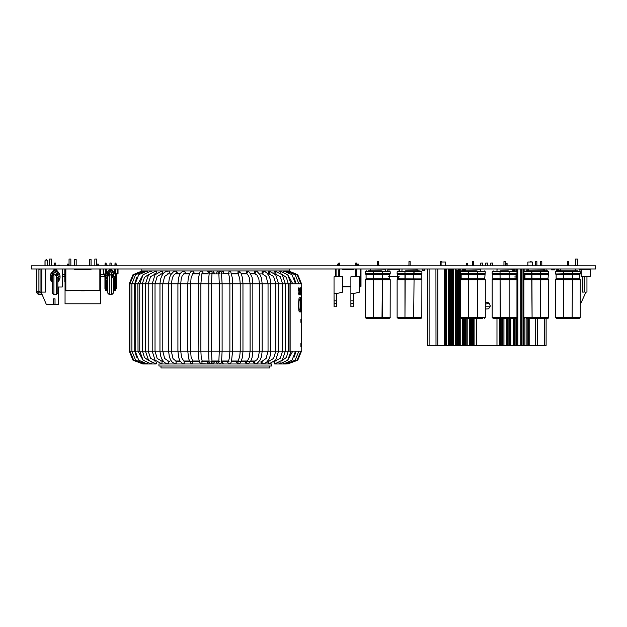 <?xml version="1.0" encoding="UTF-8"?>
<svg xmlns="http://www.w3.org/2000/svg" width="627" height="627" viewBox="0 0 627 627"><rect width="100%" height="100%" fill="white"/><g stroke="black" fill="none" stroke-linecap="round" stroke-linejoin="round"><path stroke-width="0.94" d="M298.397 304.871L298.993 298.546L299.447 297.77L300.521 297.676L300.521 311.917L299.463 311.846L298.961 310.984L298.397 304.871M300.192 287.73L300.576 293.467L300.121 295.011L299.73 292.919L300.153 294.188L300.458 293.42L300.404 288.984L300.074 288.694L299.847 290.238L300.2 288.561M299.769 310.247L299.071 309.244L298.773 305.553L299.103 300.278L299.487 299.44L300.262 299.338L300.262 310.247L299.291 309.91L298.852 307.285L298.946 301.125L299.737 299.338M298.993 295.027L298.421 292.903L299.048 294.188L299.298 292.558L298.374 290.066L298.718 287.879L299.4 288.569L299.518 290.136L299.032 288.585L298.577 289.509L299.44 292.174L299.291 294.714L299.392 292.017L298.562 290.082L298.946 288.561M301.454 307.739L301.179 303.593L301.454 307.739M299.863 290.317L300.098 287.777L300.607 289.502L300.184 295.027M299.871 292.738L300.168 294.196M298.961 287.722L299.361 290.215M107.186 281.272L106.692 277.549L107.781 277.11L107.781 278.882M51.743 281.272L51.249 277.549L52.339 277.11L52.339 278.882M298.601 292.817L298.993 294.196M109.364 294.69L107.781 293.107L107.781 276.476L109.364 274.892L109.364 294.69L111.739 294.69L111.739 276.099L110.955 275.527L111.998 274.908M112.155 276.374L113.087 274.751L114.412 277.839L113.322 278.278L111.739 276.099L112.492 274.312L113.087 274.744L114.663 273.388L111.144 268.952M53.922 294.69L52.339 293.107L52.339 276.476L53.922 274.892L53.922 294.69L56.297 294.69L56.297 276.099L55.513 275.527L56.563 274.908M56.712 276.374L57.645 274.751L58.969 277.839L57.88 278.278L56.297 276.099L57.057 274.312L57.645 274.744L59.228 273.388L55.701 268.952M301.375 310.428L301.179 303.593M107.781 282.401L105.908 279.822L105.602 277.996L106.692 277.549L107.726 274.148L109.137 273.858L110.548 271.546M52.339 282.401L50.474 279.822L50.16 277.996L51.249 277.549L52.292 274.148L53.695 273.858L55.113 271.546M114.412 277.839L113.848 281.421L115.007 280.183L115.486 278.513L115.501 277.996L113.322 278.882L113.322 278.278L113.322 293.107L111.739 294.69M58.969 277.839L58.405 281.421L58.883 281.037L60.059 277.996L57.88 278.882M557.575 268.952L557.575 270.433L558.72 270.433L558.72 268.952L558.72 270.394L560.311 270.394M89.465 265.84L89.465 259.547L91.048 259.547L91.048 265.84M76.196 265.84L76.196 259.547L74.613 259.547L74.613 265.84M70.851 259.053L69.072 259.053L70.851 259.053L69.072 259.053L70.851 259.053L70.851 265.84L70.851 259.053M96.589 259.053L94.81 259.053L96.589 259.053L94.81 259.053L96.589 259.053L96.589 265.84L96.589 259.053M551.478 269.422L551 268.952M587.812 268.952L587.334 269.304M581.347 269.202L582.428 269.304M580.022 268.952L581.182 268.952L579.81 268.952L579.81 269.939L580.845 269.939L580.296 269.939M49.517 265.84L49.517 259.053L51.594 259.053L51.594 265.84M575.406 259.053L575.406 265.644L575.406 259.053L577.483 259.053L577.483 265.84M501.161 318.453L501.161 345.375L427.348 345.375L427.348 269.148M435.914 269.148L435.977 345.375M501.161 345.375L546.148 345.375L546.148 318.453L547.637 318.453L526.453 318.453M537.59 318.453L537.527 345.375M532.386 262.023L532.386 265.84L532.386 262.023L527.832 262.023L527.832 265.84M441.11 265.84L441.11 262.023L445.664 262.023L445.664 265.84L445.664 262.023M274.838 361.254L274.657 363.989L282.252 360.18L285.34 351.12L288.263 351.12L288.263 283.804L301.72 283.804L301.454 311.917L300.78 297.676L301.148 301.932L301.571 301.932L301.712 297.676L301.72 351.12L288.263 351.12L286.351 357.437L281.554 360.956M301.571 291.053L301.712 294.941L301.571 291.053M301.509 294.941L301.07 294.941L301.281 287.817L301.493 294.102M300.835 287.817L300.936 294.941L300.835 287.817M301.587 322.388L300.866 322.388L300.866 319.221L301.705 319.221L301.705 346.676L300.866 346.676L300.866 343.51L301.587 343.51L301.587 322.388M141.138 268.952L141.138 270.927L289.643 270.927L289.643 268.952M158.96 365.972L271.82 365.972L271.82 363.989L158.96 363.989L158.96 365.972M160.943 365.972L160.943 367.947L269.837 367.947L269.837 365.972M154.571 273.897L155.731 273.897L154.571 273.897M160.63 273.897L163.091 273.897L160.63 273.897M167.558 273.897L171.249 273.897L167.558 273.897M259.531 273.897L263.222 273.897L259.531 273.897M267.69 273.897L270.159 273.897L267.69 273.897M275.049 273.897L276.209 273.897L275.049 273.897M255.518 273.897L250.706 273.897M247.14 273.897L241.364 273.897M238.182 273.897L231.653 273.897M228.73 273.866L221.746 273.897M218.964 273.897L211.816 273.897M209.034 273.897L202.082 273.897M199.127 273.897L192.599 273.897M189.417 273.897L183.64 273.897M180.074 273.897L175.262 273.897M154.571 361.019L155.731 361.019M160.63 361.019L163.091 361.019M281.554 273.968L286.351 277.479L288.263 283.804L162.761 283.804L162.761 351.12L164.674 358.472L168.694 361.215L167.558 361.019L169.854 361.215M175.262 361.019L180.074 361.019L175.262 361.019M183.64 361.019L189.417 361.019L183.64 361.019M192.599 361.019L199.127 361.019L192.599 361.019M202.043 361.019L209.034 361.019L202.043 361.019M211.816 361.019L218.964 361.019L211.816 361.019M221.746 361.019L228.737 361.019L221.746 361.019M231.653 361.019L238.182 361.019L231.653 361.019M241.364 361.019L247.14 361.019L241.364 361.019M250.706 361.019L255.518 361.019L250.706 361.019M260.934 361.215L263.222 361.019L262.086 361.215L262.086 363.989L265.386 363.049L267.165 361.614L268.92 359.153L270.198 355.846L270.793 351.12L282.565 351.12L280.245 358.252L274.869 361.215M267.69 361.019L270.159 361.019M275.049 361.019L276.209 361.019M202.129 361.215L209.073 361.418M211.84 361.215L218.941 361.215M221.707 361.418L228.651 361.215M467.444 265.84L467.444 263.505L466.457 263.505L466.457 265.84M506.052 265.84L506.052 263.505L507.047 263.505L507.047 265.84M516.946 273.803L509.108 273.803L509.108 271.82L516.946 271.82L516.946 273.803L516.334 274.712L516.334 278.827L516.946 279.744L516.946 317.458L509.108 317.458L508.74 318.453L493.183 318.453L515.958 318.453L508.74 318.453L509.108 317.458L492.195 317.458L493.183 318.453M508.16 270.833L500.981 270.833M503.975 265.84L503.975 261.624L505.166 261.624L505.166 265.84M546.148 270.833L546.148 268.952L546.148 270.833L547.637 270.833L548.625 271.82L540.787 271.82L540.419 270.833L539.839 270.833L547.637 270.833L526.453 270.833M532.66 318.453L547.637 318.453L546.148 318.453L546.148 345.375M535.654 265.84L535.654 261.624L536.845 261.624L536.845 265.84L536.845 261.624M580.304 273.803L572.467 273.803L572.467 271.82L580.304 271.82L580.304 273.803L579.693 274.712L579.693 278.827L580.304 279.744L580.304 317.458L579.317 318.453L556.549 318.453L558.132 318.453L556.549 318.453L555.553 317.458L556.549 318.453M577.733 270.833L556.549 270.833L558.132 270.833L556.549 270.833L555.553 271.82L555.553 273.803L556.165 274.712L556.165 278.827L555.553 279.744L555.553 317.458L563.391 317.458L563.391 279.744L555.616 279.399M564.339 318.453L571.518 318.453M567.333 261.624L567.333 265.84L567.333 261.624L567.333 265.84L567.333 261.624L568.524 261.624L568.524 265.84L568.524 261.624M540.607 265.84L540.607 261.624L541.791 261.624L541.791 265.84M530.708 262.023L530.708 261.624L531.892 262.023M390.221 273.803L382.384 273.803L382.384 271.82L390.221 271.82L390.221 273.803L389.618 274.712L389.618 278.827L390.221 279.744L390.159 317.811L389.234 318.453L366.466 318.453L368.049 318.453L366.466 318.453L368.049 318.453L366.466 318.453L365.541 317.811L373.316 317.458L373.316 279.744L365.478 279.744L365.478 317.458M381.443 270.833L368.049 270.833M374.256 318.453L381.443 318.453M377.258 265.84L377.258 261.624L378.442 261.624L378.442 265.84M421.908 273.803L414.063 273.803L414.063 271.82L421.908 271.82L421.908 273.803L421.297 274.712L421.297 278.827L421.908 279.744L421.838 317.811L420.913 318.453L398.145 318.453L399.728 318.453L398.145 318.453L399.728 318.453L398.145 318.453L397.157 317.458L398.145 318.453M419.33 270.833L405.935 270.833M419.33 318.453L399.728 318.453M408.937 265.84L408.937 261.624L410.121 261.624L410.121 265.84M440.616 261.624L440.616 265.84L440.616 261.624L441.808 262.023L441.808 261.624M482.688 318.453L463.087 318.453M476.481 270.833L463.087 270.833M469.302 318.453L476.481 318.453L476.496 345.375M472.296 265.84L472.296 261.624L473.487 261.624L473.487 265.84M105.994 290.748L105.602 290.356L106.394 290.356L105.602 290.356L105.602 268.967L109.944 268.967M113.322 290.748L115.501 290.356L115.501 268.967L111.151 268.967M114.71 290.748L115.102 290.748M357.453 264.022L357.453 265.84L357.453 264.022L358.644 264.022L358.644 265.84M337.655 265.84L337.655 264.022L338.823 264.022M335.28 276.679L335.28 268.967L338.823 268.952M360.227 268.967L361.019 268.967L361.019 286.39L361.019 268.967L361.019 286.39L360.227 286.39L360.227 268.967L356.645 268.967L356.606 269.963L356.606 268.952M359.616 286.79L361.019 286.39L360.627 286.79L359.616 286.39M97.083 265.84L97.083 264.022L98.274 264.022L98.274 265.84M67.387 265.84L67.387 264.022L68.57 264.022L68.57 265.84M65.804 290.748L100.649 290.356L100.649 303.797L65.012 303.797L65.012 290.356L65.804 290.356L65.012 290.356L65.012 268.967L74.315 268.967L75.107 269.759L90.554 269.759L75.107 269.759M90.554 269.759L91.346 268.967L100.516 268.967M99.858 290.748L100.649 290.356L100.649 268.967L100.649 282.244M350.901 304.424L350.901 300.882L350.94 306.783L350.901 303.296L350.94 306.783L350.901 303.296L353.377 303.296L350.901 303.296L350.901 306.744L350.901 300.842L353.377 300.842L353.377 293.593L353.338 306.783L353.377 293.593L350.901 293.593L350.901 306.744L353.377 306.744L353.377 297.339L353.377 304.424M359.459 292.213L359.436 276.695L359.616 292.017M336.511 293.632L334.073 293.593L334.113 306.783L336.55 306.744L336.511 293.632M334.073 300.842L334.073 293.593L334.073 300.842L336.55 300.842L336.55 303.296L334.073 303.296L334.073 300.882L334.073 306.744L334.073 300.842L336.55 300.842L336.55 293.593L336.55 300.842L336.55 293.593L342.773 292.096L342.601 276.695L342.781 292.017M356.645 268.952L356.645 276.452L359.436 276.695L355.658 276.366L355.658 268.952M355.658 269.963L355.658 268.999L355.658 269.963L355.658 268.999L354.09 268.967L353.299 269.759L343 269.759L353.299 269.759L343 269.759L342.209 268.967L339.81 268.967L339.771 269.963L339.771 268.952M356.645 265.84L356.645 263.011L356.645 265.84L356.645 263.011L355.658 263.011L355.658 265.84M339.81 268.952L339.81 276.452L342.601 276.695L338.823 276.366L338.823 269.963M339.81 265.84L339.81 263.011L338.823 263.011L338.823 265.84M36.797 291.226L38.129 291.226L38.129 292.856L36.797 292.856L36.797 268.952M107.781 276.476L106.692 276.954M109.952 265.84L109.952 263.011L111.144 263.011L111.144 265.84M57.88 278.278L57.88 293.107L57.88 282.401L58.389 281.327M52.339 276.476L52.339 277.11M54.518 265.84L54.518 263.011L55.701 263.011L55.701 265.84M378.442 265.15L379.335 265.15L379.335 265.84M408.937 265.15L408.044 265.15L408.044 265.84L408.044 265.15M58.037 265.84L58.037 265.15L59.643 265.15L59.643 265.84M107.617 265.84L107.617 265.15L106.018 265.15L106.018 265.84M64.808 281.938L64.808 269.281L65.012 282.244M487.743 265.84L487.743 263.011L485.76 263.011L485.76 265.84M482.712 263.011L482.712 265.84L482.712 263.011L482.712 265.84L482.712 263.011L480.729 263.011L480.729 265.84L480.729 263.011M492.767 263.011L492.767 265.84L492.767 263.011L492.767 265.84L492.767 263.011L490.792 263.011L490.792 265.84M422.253 268.952L422.057 270.237L422.253 268.952L424.73 269.148L424.526 270.433L422.057 270.237L424.526 270.237L424.526 268.952M458.188 268.952L455.711 269.148L455.915 270.433L458.188 270.433L458.384 269.148L458.188 270.237L455.711 270.237M557.536 269.148L556.69 269.148L556.894 270.433L560.311 270.433M557.536 270.237L556.69 270.237M583.69 268.967L584.168 269.304M580.845 269.422L580.022 269.422L581.347 268.952L582.71 269.304M579.928 269.422L579.81 268.952L580.022 269.445M155.911 361.215L150.535 358.252L148.215 351.12L152.228 351.12L155.018 360.157L161.985 363.989L161.985 361.215L157.173 358.401L155.002 351.12L159.987 351.12L159.987 283.804L160.606 278.991L161.852 275.786L163.6 273.325L165.363 271.883L168.694 270.927L169.76 272.314L168.694 273.701L164.674 276.444L162.761 283.804L129.264 283.804L133.034 274.697L142.133 270.942M134.648 351.12L135.213 351.12L135.213 283.804L138.732 274.712L147.274 270.927L147.698 271.546M137.885 351.12L139.743 351.12L139.743 283.804L143.074 274.728L151.193 270.927L151.844 272M142.345 351.12L145.448 351.12L145.448 283.804L148.528 274.744L156.123 270.927L156.883 272.816M168.694 361.215L168.694 363.989L165.395 363.049L163.616 361.614L161.86 359.153L160.583 355.846L159.987 351.12L168.6 351.12L168.6 283.804L169.353 278.082L170.701 274.775L173.483 271.718L176.14 270.927L177.308 272.314L173.781 275.135L172.441 277.581L171.367 283.804L171.367 351.12L177.919 351.12L177.919 283.804L178.766 277.15L180.004 274.023L181.336 272.22L184.197 270.927L185.451 272.314L182.151 275.919L181.187 278.905L180.694 283.804L180.694 351.12L187.818 351.12L187.818 283.804L188.288 277.98L189.566 273.584L190.78 271.789L192.755 270.927L194.072 272.314L192.81 273.701L199.182 273.701M189.511 361.215L184.197 361.215L184.197 363.989L181.94 363.213L179.973 360.838L178.766 357.766L177.919 351.12L180.694 351.12L181.579 357.5L183.829 361.128L192.834 361.23L191.078 356.818L190.592 351.12L198.124 351.12L198.398 278.153L200.013 271.852L201.667 270.927L203.023 272.314L202.184 273.599M201.667 361.215L202.255 361.434L201.196 356.881L200.899 351.12L208.681 351.12L208.815 277.236L209.426 271.867L210.79 270.927L212.177 272.314L211.942 273.09M210.79 361.215L211.973 361.967L211.456 351.12L219.325 351.12L218.807 361.967L219.991 361.215M218.839 361.834L218.611 362.602L219.991 363.989L221.48 362.704L222.099 351.12L240.196 351.12L239.702 356.834L237.947 361.23L238.033 363.989L239.976 363.151L241.215 361.34L242.484 357.006L242.962 351.12L250.087 351.12L249.201 357.5L247.555 360.674L246.583 361.215L246.583 363.989L248.841 363.213L250.808 360.838L252.015 357.766L252.861 351.12L268.019 351.12L266.107 358.472L262.086 361.215L261.02 362.602L262.086 363.989M288.146 363.856L297.754 360.219L301.524 351.12M273.897 272.816L274.657 270.927L282.252 274.744L285.34 283.804L285.34 351.12L282.565 351.12L282.565 283.804L280.245 276.672L274.869 273.709M278.553 351.12L275.778 351.12L273.607 358.401L268.795 361.215L268.795 363.989L275.762 360.157L278.553 351.12L278.553 283.804L275.762 274.767L268.795 270.927L268.795 273.701L269.743 272.314M262.086 273.701L262.086 270.927L265.417 271.883L267.188 273.325L268.928 275.786L270.174 278.991L270.793 283.804L270.793 351.12L268.019 351.12L268.019 283.804L266.107 276.444L262.086 273.701L263.16 272.314M262.188 351.12L259.413 351.12L258.34 357.343L256.999 359.78L254.648 361.215L254.648 363.989L257.329 363.19L260.072 360.164L261.428 356.849L262.188 351.12L262.188 283.804L261.428 278.082L260.08 274.775L257.305 271.718L254.648 270.927L254.648 273.701L255.816 272.314M241.277 273.701L246.583 273.701L246.583 270.927L249.452 272.22L252.015 277.15L252.861 283.804L252.861 351.12L250.087 351.12L250.087 283.804L249.201 277.416L247.555 274.25L246.583 273.701L247.837 272.314M231.598 273.701L237.97 273.701L238.033 270.927L240 271.789L241.215 273.584L242.5 277.98L242.962 283.804L242.962 351.12L240.196 351.12L240.196 283.804L239.702 278.082L237.947 273.685L239.349 272.314M254.648 363.989L253.473 362.602L254.648 361.215L246.583 361.215L245.329 362.602L246.583 363.989L229.121 363.989L230.767 363.072L231.434 361.732L232.656 351.12L229.882 351.12L229.592 356.857L228.526 361.434L229.121 361.215M218.839 273.09L219.991 270.927L221.362 271.867L222.099 283.804L222.099 351.12L219.325 351.12L219.325 283.804L218.807 272.957L219.991 273.701M210.79 273.701L211.973 272.957L211.456 283.804L211.456 351.12L208.681 351.12L208.815 357.688L209.183 362.155L209.833 363.621L212.655 363.989L213.368 361.418M201.933 273.701L200.899 283.804L200.899 351.12L198.124 351.12L198.398 356.787L199.347 361.732L200.648 363.684L207.231 363.989L207.929 361.418M196.847 273.701L192.755 273.701L191.086 278.082L190.592 283.804L190.592 351.12L187.818 351.12L188.664 358.738L190.804 363.151L192.755 363.989L201.667 363.989L202.184 361.324M171.367 351.12L168.6 351.12L169.361 356.849L170.709 360.164L172.597 362.547L176.14 363.989L176.14 361.215L173.005 358.573L171.367 351.12M155.002 351.12L152.228 351.12L152.228 283.804L155.018 274.767L161.985 270.927L162.934 272.314L161.985 273.701L157.173 276.515L155.002 283.804L155.002 351.12M155.911 273.709L150.535 276.672L148.215 283.804L148.215 351.12L145.448 351.12L148.528 360.18L156.123 363.989L156.883 362.108M149.226 360.956L144.429 357.437L142.517 351.12L139.743 351.12L143.074 360.196L151.193 363.989L156.123 363.989M137.885 283.804L137.987 351.12L135.213 351.12L138.732 360.204L147.274 363.989L151.193 363.989L151.844 362.915M134.648 283.804L134.695 351.12L129.264 351.12L129.264 283.804M142.776 363.879L133.034 360.219L129.264 351.12M142.345 283.804L144.429 277.479L149.226 273.968M288.647 270.927L297.754 274.697L301.524 283.804M516.334 278.827L492.806 278.827L492.195 279.744L492.195 317.458M516.334 274.712L492.806 274.712L492.806 278.827M516.946 279.744L492.195 279.744M500.37 345.375L500.032 271.82L509.108 271.82L509.108 317.458L509.108 273.803L492.195 273.803L492.806 274.712M500.401 318.453L500.032 271.82L492.195 271.82L493.183 270.833M512.126 270.833L512.188 269.148L497.195 268.952M547.637 270.833L548.625 271.82L548.014 278.827L524.486 278.827L523.874 279.744L523.874 317.458L524.862 318.453M548.562 279.399L548.014 278.827L548.625 279.744L540.787 279.744L540.56 274.712L540.787 273.803L548.625 273.803L548.014 274.712L524.486 274.712L524.486 278.827M548.594 279.509L548.625 317.458L523.874 317.458M540.419 270.833L540.787 273.803L540.787 271.82L523.874 271.82L523.874 273.803L531.712 273.803L531.939 274.712L532.08 318.453L531.712 273.803L540.787 273.803L540.419 318.453L540.787 279.744L523.874 279.744M543.813 270.833L543.875 269.148L528.874 268.952M579.693 278.827L556.102 278.85M579.693 274.712L556.165 274.712L556.165 278.827M579.317 318.453L580.304 317.458L563.391 317.458L563.618 274.712L563.391 273.803L555.585 274.03M580.304 279.744L563.391 279.744L563.391 271.82L555.553 271.82L556.549 270.833M563.759 270.833L563.391 271.82L572.467 271.82L572.106 318.453L572.467 273.803L563.391 273.803L563.391 271.82L563.759 270.833L564.339 270.833M577.483 268.952L560.554 268.952M390.221 317.458L382.384 317.458L382.384 279.744L390.221 279.744L389.618 278.827L390.221 279.744L389.618 278.827L366.082 278.827L365.478 279.744M389.618 274.712L366.082 274.712L366.082 278.827L366.082 274.712L366.082 278.827L366.082 274.712L365.478 273.803L366.082 274.712M373.676 270.833L373.316 273.803L373.316 271.82L382.384 271.82L382.384 279.744L382.384 273.803L373.316 273.803L373.316 279.744L382.384 279.744L382.023 318.453L382.384 317.458L373.316 317.458L373.535 274.712L373.316 273.803L365.478 273.803L365.478 271.82L366.466 270.833L365.478 271.82L366.466 270.833L365.478 271.82L373.316 271.82L373.676 270.833L374.256 270.833M385.409 270.833L385.472 269.148L370.479 268.952M421.516 278.952L397.761 278.827L397.157 279.744L397.157 317.458L404.995 317.458L404.995 279.744L397.157 279.744M421.297 274.712L397.761 274.712L397.698 278.858L399.133 276.672L397.761 278.827M421.908 317.458L404.995 317.458L405.214 274.712L404.995 273.803L397.157 273.803L397.761 274.712M421.9 279.658L404.995 279.744L404.995 271.82L397.157 271.82L398.145 270.833M414.063 273.803L404.995 273.803L404.995 271.82L405.356 270.833L404.995 271.82L414.063 271.82L413.702 270.833L414.063 273.803M417.088 270.833L417.151 269.148L402.158 268.952M485.267 273.803L477.429 273.803L477.429 271.82L485.267 271.82L484.655 278.827L461.127 278.827L460.516 279.744L460.516 317.458L461.503 318.453M484.655 274.712L461.127 274.712L461.127 278.827M484.655 278.827L485.267 279.744L485.267 317.458L460.516 317.458M485.267 279.744L460.516 279.744M461.503 270.833L460.516 271.82L468.353 271.82L468.714 318.453L468.353 271.82L477.429 271.82L477.429 317.458L477.429 273.803L460.516 273.803L461.127 274.712M480.447 270.833L480.509 269.148L465.516 268.952M355.697 268.952L355.697 269.939L356.606 269.939L356.606 268.975L355.658 268.999M338.862 268.952L338.862 269.939L339.771 269.939L339.771 268.975L338.823 268.999M44.964 265.84L44.964 260.785L46.202 259.641L47.338 260.785L47.338 265.84L47.44 260.785L47.44 265.84M41.978 294.196L38.129 294.196L38.129 292.856L41.406 292.856M399.281 270.833L399.454 269.046L399.454 270.833M399.626 270.833L399.626 268.952M388.042 270.833L387.87 269.046L387.87 270.833M387.87 269.046L387.698 270.833M100.845 276.413L104.411 276.413L104.411 274.814L105.602 274.281M111.943 275.151L111.967 273.858L112.492 274.312M56.508 275.151L56.524 273.858L57.057 274.312M229.882 351.12L229.882 283.804L229.592 278.059L228.526 273.482L229.121 273.701M232.656 351.12L232.39 278.153L230.767 271.852L229.121 270.927L228.596 273.599M212.686 270.927L213.611 271.295L214.418 273.897L213.611 271.295L212.655 270.927L214.042 272.314L212.655 273.701L211.84 273.701M218.102 270.927L217.169 271.295L216.37 273.897L217.169 271.295L218.125 270.927L218.125 273.701L218.941 273.701M259.413 351.12L259.413 283.804L258.857 279.203L256.999 275.135L254.648 273.701L250.635 273.701M588.463 268.952L590.65 269.453L590.399 270.629L590.148 269.202L588.588 269.304M107.962 275.731L106.958 275.371L105.602 275.809L106.433 273.388L109.952 268.952L110.43 271.264L111.967 273.858M52.519 275.731L51.524 275.371L50.16 275.809L50.991 273.396L54.518 268.952L54.996 271.264L56.524 273.858M216.409 361.418L216.762 363.057L218.125 363.989L216.746 362.602L217.412 361.418M214.371 361.418L214.026 363.057L212.655 363.989M207.231 270.927L209.238 272.463L207.231 270.927L208.587 272.314L207.231 273.701L202.129 273.701M233.518 273.819L233.942 273.701M228.651 273.701L223.557 273.701L223.557 270.927L221.543 272.463M496.945 270.833L497.148 268.952M528.632 270.833L528.827 268.952M370.228 270.833L370.424 268.952M401.907 270.833L402.103 268.952M465.265 270.833L465.469 268.952M109.098 274.908L109.137 273.858M56.297 294.69L57.88 293.107M53.656 274.908L53.695 273.858M485.267 309.017L488.676 308.774L490.314 305.78L488.676 302.778L485.267 302.535M44.964 260.785L46.202 259.547L47.44 260.785L46.202 259.547L44.964 260.785M288.005 363.879L297.112 360.219L300.85 351.12M286.602 363.558L295.199 360.212L298.86 351.12M283.992 363.002L283.506 363.989L292.049 360.204L295.568 351.12M280.214 362.116L279.587 363.989L287.715 360.196L291.038 351.12M221.543 362.461L223.557 363.989L222.193 362.602L222.851 361.418M209.238 362.461L207.231 363.989M144.649 363.684L135.581 360.212L131.921 351.12L131.921 283.804L135.581 274.704L144.649 271.24M147.698 363.378L147.274 363.989L142.705 363.989L133.669 360.219L129.93 351.12L129.93 283.804L133.669 274.704L142.776 271.044M300.85 283.804L297.112 274.704L288.005 271.044M298.86 283.804L295.199 274.704L286.131 271.24M295.568 283.804L292.049 274.712L283.506 270.927L283.083 271.546M291.038 283.804L287.715 274.728L279.587 270.927L278.937 272M275.778 351.12L275.778 283.804L273.607 276.515L268.795 273.701M516.946 317.458L515.958 318.453M485.267 317.458L484.271 318.453M595.65 268.952L31.35 268.952L31.35 265.84L595.65 265.84L595.65 268.952M587.342 268.952L588.126 268.952M588.761 269.226L590.273 269.806L590.273 272.471M589.772 269.304L581.723 269.304L581.221 269.806L581.221 276.295L590.273 276.295L590.273 275.692M590.273 276.295L590.273 269.806M581.096 269.453L581.096 270.629L580.845 269.453M588.871 268.952L590.148 268.952M557.536 270.394L557.536 268.952M74.495 269.148L91.166 269.148M69.072 265.84L69.072 259.053L69.072 265.84M94.81 265.84L94.81 259.053L94.81 265.84M583.925 269.304L583.431 268.952M588.267 268.952L587.773 269.304M583.541 265.84L587.961 265.84M555.161 268.952L554.676 268.952L554.668 269.939L551.494 269.939L551.486 268.952M555.138 268.967L554.676 268.952M552.089 268.952L552.089 269.939L552.089 268.952M554.072 268.952L554.072 269.939L554.072 268.952M553.1 269.939L553.523 269.939M553.022 269.939L552.63 269.939M552.528 269.939L552.113 269.939M554.017 269.939L553.602 269.939M581.182 268.967L579.81 268.959M55.011 298.852L55.011 304.589L53.428 304.589L53.428 298.852L55.011 298.852L53.428 298.852M53.428 304.589L46.398 304.589L41.092 292.119L40.065 292.119L40.065 268.952M62.238 268.952L62.238 286.97L58.28 286.97L58.28 304.589L55.011 304.589M45.41 268.952L45.41 292.119L41.844 292.119L41.844 268.952M586.935 276.295L586.935 292.119L585.908 292.119L580.304 304.589M584.168 276.295L584.168 292.119L582.585 292.119L582.585 276.295M582.585 292.119L584.168 292.119M521.954 345.375L521.954 268.952M502.156 345.375L502.156 318.453M508.097 345.375L508.097 318.453M509.085 345.375L509.085 318.453M515.026 345.375L515.026 318.453M515.026 277.283L515.026 276.256M515.026 270.833L515.026 268.952M516.013 345.375L516.013 318.445M516.013 278.662L516.013 274.877M516.013 270.833L516.013 268.952M523.043 345.375L523.043 268.952M523.937 345.375L523.937 317.795M523.937 279.407L523.937 274.14M523.937 271.483L523.937 268.952M524.924 345.375L524.924 318.453M524.924 278.584L524.924 274.963M524.924 270.833L524.924 268.952M526.907 345.375L526.907 318.453M526.907 270.833L526.907 268.952M527.895 345.375L527.895 318.453M527.895 270.833L527.895 268.952M528.788 345.375L528.788 318.453M516.805 345.375L516.805 317.967M516.805 279.234L516.805 274.305M516.805 271.319L516.805 268.952M517.8 345.375L517.8 268.952M520.175 345.375L520.175 268.952M521.162 345.375L521.162 268.952M509.876 345.375L509.876 318.453M510.864 345.375L510.864 318.453L510.864 345.375M513.239 345.375L513.239 318.453L513.239 345.375M513.239 270.833L513.239 268.952L513.239 270.833M514.234 345.375L514.234 318.453M514.234 270.833L514.234 268.952M497.007 345.375L497.007 318.453M499.382 345.375L499.382 318.453L499.382 345.375M502.948 345.375L502.948 318.453M503.936 345.375L503.936 318.453M506.31 345.375L506.31 318.453M507.306 345.375L507.306 318.453M451.542 345.375L451.542 269.148M471.347 345.375L471.347 318.453M472.335 345.375L472.335 318.453M465.406 345.375L465.406 318.453M464.419 345.375L464.419 318.453M464.419 270.833L464.419 268.952M458.478 345.375L458.478 268.952M457.483 345.375L457.483 270.433M450.46 345.375L450.46 269.148M449.567 345.375L449.567 269.148M448.579 345.375L448.579 269.148M446.596 345.375L446.596 269.148M445.609 345.375L445.609 269.148M444.715 345.375L444.715 269.148M456.691 345.375L456.691 270.433M455.704 345.375L455.704 268.952M453.329 345.375L453.329 269.148M452.341 345.375L452.341 269.148M463.627 345.375L463.627 318.453M463.627 270.833L463.627 268.952M462.632 345.375L462.632 318.453M462.632 270.833L462.632 268.952M460.257 345.375L460.257 268.952M459.27 345.375L459.27 268.952M474.114 345.375L474.114 318.453M473.126 345.375L473.126 318.453M470.556 345.375L470.556 318.453M469.56 345.375L469.56 318.453M467.186 345.375L467.186 318.453M466.198 345.375L466.198 318.453M289.98 283.804L289.98 351.12M290.152 283.804L290.152 351.12M301.681 346.676L301.681 319.221M300.913 287.817L300.913 294.941M301.336 294.102L301.336 287.817M301.697 287.817L301.697 288.647M301.697 291.053L301.697 291.884M301.697 294.102L301.697 294.941M300.498 297.676L300.498 311.917M300.976 297.676L301.148 301.932M301.673 297.676L301.438 311.917M142.517 283.804L142.517 351.12M500.032 271.82L500.401 270.833L500.032 271.82M509.108 271.82L508.74 270.833L509.108 271.82M532.08 270.833L531.712 273.803L531.712 271.82L532.08 270.833L532.66 270.833M563.759 318.453L563.391 317.458L563.759 318.453M572.467 271.82L572.106 270.833L572.467 271.82M373.676 318.453L373.316 317.458L373.676 318.453M382.384 271.82L382.023 270.833L382.384 271.82M413.844 278.827L413.844 274.712L413.844 278.827M405.356 318.453L404.995 317.458L405.356 318.453M413.702 318.453L414.063 279.744L413.702 318.453M468.714 270.833L468.353 271.82L468.714 270.833L469.302 270.833M477.429 271.82L477.061 270.833L477.429 271.82M455.194 268.952L427.23 268.952M574.214 265.84L577.483 265.644L577.483 259.053M351.763 268.952L348.494 268.952M348.494 265.84L351.763 265.84M106.394 290.748L107.781 290.748M342.781 286.79L350.901 286.79M349.741 286.79L346.559 286.79M343 269.759L353.299 269.759M84.418 290.748L83.822 290.748M82.85 290.748L83.822 290.756M81.902 290.748L82.85 290.756M81.244 290.748L81.902 290.756M353.377 300.842L350.901 300.842L350.901 293.593L350.901 297.339M334.073 306.744L336.55 306.744L336.511 303.256L334.073 303.296L334.113 306.783L334.073 304.424M350.901 300.842L350.901 276.789L355.658 276.366M336.55 293.593L336.55 297.339L336.55 293.593L334.073 293.593L334.073 297.339M350.901 293.593L353.377 293.593L353.377 297.339M353.377 303.296L353.377 306.744L350.901 306.744M353.377 293.593L359.436 292.213M334.073 293.593L334.073 276.789L338.823 276.366M40.065 270.433L39.767 268.952M40.065 291.226L38.129 291.226L38.129 268.952M38.129 294.196L36.797 292.856M105.602 288.694L104.96 288.694L104.96 276.366M104.96 274.712L104.96 273.975M104.96 265.84L105.156 263.011L106.034 263.011L106.229 264.132L104.96 264.132M106.229 265.15L106.229 264.132M105.602 289.823L104.96 288.694M109.913 265.84L109.952 263.881M111.175 265.84L111.144 264.132M114.859 265.84L115.062 263.011L115.932 263.011L116.128 264.132L114.859 264.132M115.501 288.694L116.128 288.694L116.128 273.975M116.128 265.84L116.128 264.132M116.128 288.694L115.501 289.823M103.079 268.952L103.479 273.975L103.87 268.952M105.602 273.975L103.87 273.975M118.009 268.952L118.009 273.584L115.501 273.975M117.218 273.975L117.218 268.952M118.017 268.952L118.009 270.417M113.322 282.401L113.824 281.327M106.433 273.388L108.416 275.198M105.602 275.809L105.626 278.09M108.855 274.971L108.69 273.678M115.501 277.996L115.501 275.809L113.009 277.259M50.999 273.388L52.981 275.198M50.16 275.809L50.191 278.09M53.42 274.971L53.256 273.678M51.249 276.954L52.339 276.515M60.059 277.996L60.059 275.809L57.574 277.259M388.246 276.672L399.133 276.672M62.238 276.413L64.808 276.413M485.267 304.056L489.295 303.288L485.267 304.056M490.173 306.783L485.267 306.783M429.095 345.375L429.095 269.148M437.826 345.375L437.826 269.148M544.401 345.375L544.401 318.453M544.401 270.833L544.401 268.952M535.67 345.375L535.67 318.453M529.204 345.375L529.204 318.453M444.292 345.375L444.292 269.148M288.075 363.989L286.131 363.684M286.351 363.989L283.506 363.989L283.083 363.378M283.506 363.989L279.587 363.989L278.937 362.915M279.587 363.989L274.657 363.989L273.897 362.108M268.795 363.989L267.847 362.602L268.795 361.215M238.033 363.989L236.708 362.602L237.97 361.223L231.598 361.215M223.557 363.989L229.121 363.989L227.758 362.602L228.596 361.324M211.942 361.834L210.79 363.989M199.182 361.215L192.81 361.223L192.755 363.989M280.214 272.8L280.253 272.314M274.838 273.67L275.472 272.314M497.007 269.148L497.007 270.833M528.694 269.148L528.694 270.833M575.492 269.148L575.492 270.833M560.373 269.148L560.373 270.833M370.291 269.148L370.291 270.833M401.97 269.148L401.97 270.833M465.328 269.148L465.328 270.833M113.322 290.356L114.71 290.356L114.71 280.622M114.71 273.45L114.71 268.967M107.781 290.356L106.394 290.356L106.394 280.622M106.394 273.45L106.394 268.967M336.072 268.967L336.072 276.609M342.781 286.39L350.901 286.39M65.804 268.967L65.804 290.356L99.858 290.356L99.858 268.967M100.257 290.748L100.649 290.356M356.606 276.444L356.606 269.963L355.697 269.963L355.697 276.366M355.697 263.011L355.697 265.84M356.606 265.84L356.606 263.011M339.771 276.444L339.771 269.963L338.862 269.963L338.862 276.366M338.862 263.011L338.862 265.84M339.771 265.84L339.771 263.011M45.058 260.785L45.058 265.84M113.699 274.352L110.548 268.952M107.366 273.874L110.133 270.331M58.264 274.352L55.113 268.952M51.923 273.874L54.69 270.331M485.267 306.744L490.181 306.744M489.326 303.311L485.267 304.103M485.8 263.011L485.8 265.84M487.704 265.84L487.704 263.011M480.768 263.011L480.768 265.84M482.672 265.84L482.672 263.011M490.831 263.011L490.831 265.84M492.728 265.84L492.728 263.011M246.583 361.215L238.033 361.215M219.991 363.989L218.125 363.989M184.197 363.989L196.847 363.989M176.14 361.215L180.192 361.215M161.985 361.215L163.255 361.215M296.085 351.12L294.173 357.131M292.801 351.12L287.832 360.055M142.948 360.055L137.987 351.12M136.608 357.131L134.695 351.12M205.178 273.701L206.847 273.897M296.085 283.804L294.173 277.792M254.06 273.897L255.048 273.74M292.801 283.804L287.832 274.861M251.858 273.897L253.567 273.701M245.784 273.897L246.74 273.717M242.022 273.897L243.158 273.701M188.758 273.897L187.622 273.701M184.996 273.897L184.04 273.717M176.14 273.701L180.153 273.701M178.93 273.897L177.222 273.701M176.72 273.897L175.732 273.74M137.987 283.804L142.948 274.861M134.695 283.804L136.608 277.792M189.511 273.701L184.197 273.701M163.255 273.701L161.985 273.701M516.946 271.82L515.958 270.833M492.195 271.82L492.195 273.803M511.993 268.952L512.188 270.833M523.874 271.82L524.862 270.833M523.874 273.803L524.486 274.712M548.045 318.359L548.625 317.458L547.637 318.453M543.875 269.148L543.875 270.833L543.875 269.148M580.304 271.82L579.317 270.833M560.311 270.833L560.507 268.952M575.555 269.148L575.555 270.833M390.221 271.82L389.234 270.833M385.472 270.833L385.456 269.069M421.908 271.82L420.913 270.833L421.908 271.82M397.157 271.82L397.157 273.803M417.135 269.069L417.151 270.833M485.267 271.82L484.271 270.833M460.516 271.82L460.516 273.803M480.509 270.833L480.494 269.069M109.364 274.892L111.739 274.892M115.501 275.809L114.67 273.396M53.922 274.892L56.297 274.892M60.059 275.809L59.228 273.396M399.281 269.148L388.042 269.148M64.808 274.814L62.238 274.814M104.411 276.413L105.602 276.186M104.411 274.814L100.845 274.814"/></g></svg>
